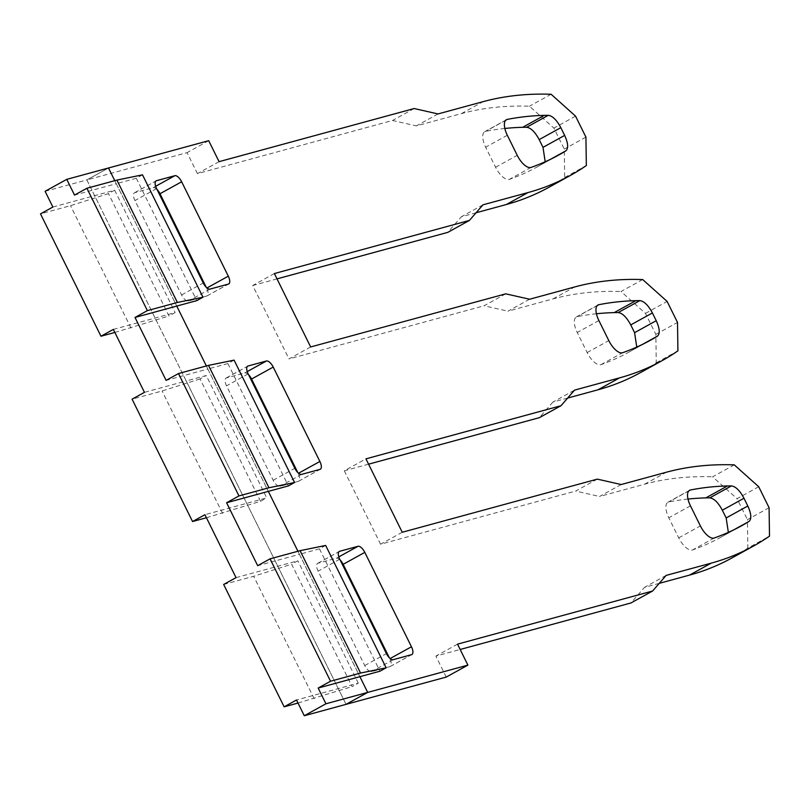 <?xml version="1.0" encoding="UTF-8"?>
<svg xmlns="http://www.w3.org/2000/svg" width="810" height="810" viewBox="0 0 810 810"><rect width="100%" height="100%" fill="white"/><g stroke="black" fill="none" stroke-linecap="round" stroke-linejoin="round"><path stroke-width="0.61" stroke-dasharray="4.05 3.04" d="M769.085 507.718L747.428 519.666L747.843 548.087L769.5 536.139M758.717 486.739L737.059 498.687L747.428 519.666M734.275 464.859L712.618 476.817L737.059 498.687M621.189 484.532L599.532 496.479L644.628 484.198A1002.81 432.945 -118.9 0 1 712.618 476.817M597.304 479.135L575.657 491.083L599.532 496.479M402.236 532.261L380.578 544.209L575.657 491.083M368.591 464.181L344.301 470.792L365.948 458.845M344.301 470.792L380.578 544.209M567.668 398.054L552.886 402.084L574.533 390.126M552.886 402.084L539.369 417.666M642.694 279.561L621.037 291.519L645.479 313.389L655.847 334.368L656.262 362.789A1002.81 432.945 -118.9 0 1 640.163 372.762M656.262 362.789L677.919 350.841M655.847 334.368L677.504 322.421M645.479 313.389L667.136 301.442M529.608 299.234L507.961 311.182L553.048 298.9A1002.81 432.945 -118.9 0 1 621.037 291.519M505.734 293.838L484.076 305.785L507.961 311.182M310.655 346.964L288.998 358.911L484.076 305.785M274.367 273.547L252.72 285.495L288.998 358.911M325.671 545.434L319.484 548.856L299.437 554.313L359.913 676.674L297.938 551.266L299.437 554.313L257.691 565.684M234.09 360.136L227.904 363.558L207.856 369.016L268.333 491.376L206.358 365.968L207.856 369.016L166.111 380.386M142.509 174.839L136.323 178.261L116.286 183.718L176.762 306.079L114.777 180.67L116.286 183.718L74.53 195.089M596.423 313.764A979.31 422.8 61.1 0 0 577.226 316.639A15.673 6.763 61.1 0 0 576.345 316.963A15.673 6.763 61.1 0 0 577.236 332.495L587.149 352.563A15.673 6.763 61.1 0 0 600.959 364.662A979.31 422.8 61.1 0 0 628.813 352.188A979.31 422.8 61.1 0 0 632.701 349.981L636.771 347.065M45.097 191.302L86.852 179.931L108.51 167.984L86.852 179.931L346.042 704.356L186.209 380.963L144.453 392.334M446.239 677.069L435.871 656.09L460.171 649.478M659.239 583.352L644.466 587.382L630.949 602.964M747.843 548.087A1002.81 432.945 -118.9 0 1 731.744 558.06M277.01 278.883L252.72 285.495M476.088 212.757L461.305 216.786L447.788 232.369M219.075 161.666L197.427 173.623L392.496 120.487L416.38 125.884L461.467 113.602A1002.81 432.945 -118.9 0 1 529.456 106.221L553.898 128.091L564.266 149.07L564.681 177.491A1002.81 432.945 -118.9 0 1 548.593 187.464M197.427 173.623L187.059 152.644L86.852 179.931L186.209 380.963L206.246 375.506L266.723 497.877L204.93 514.704M248.619 374.797A7.837 3.382 61.1 0 0 244.772 372.944L226.405 377.946A7.837 3.382 61.1 0 0 226.071 378.078A7.837 3.382 61.1 0 0 226.516 385.854L273.173 480.249A7.837 3.382 61.1 0 0 279.966 486.334L298.343 481.322A7.837 3.382 61.1 0 0 298.667 481.191A7.837 3.382 61.1 0 0 298.222 473.425L297.786 472.534M340.2 560.095A7.837 3.382 61.1 0 0 336.352 558.242L317.986 563.244A7.837 3.382 61.1 0 0 317.652 563.375A7.837 3.382 61.1 0 0 318.097 571.151L364.753 665.547A7.837 3.382 61.1 0 0 371.547 671.632L389.924 666.62A7.837 3.382 61.1 0 0 390.248 666.488A7.837 3.382 61.1 0 0 389.802 658.722L389.357 657.831M688.004 499.051A979.31 422.8 61.1 0 0 668.807 501.937A15.673 6.763 61.1 0 0 667.926 502.251A15.673 6.763 61.1 0 0 668.817 517.792L678.729 537.86A15.673 6.763 61.1 0 0 692.54 549.96A979.31 422.8 61.1 0 0 720.394 537.486A979.31 422.8 61.1 0 0 724.282 535.278L728.352 532.362M504.843 128.466A979.31 422.8 61.1 0 0 485.646 131.341A15.673 6.763 61.1 0 0 484.765 131.665A15.673 6.763 61.1 0 0 485.656 147.197L495.568 167.265A15.673 6.763 61.1 0 0 509.379 179.364A979.31 422.8 61.1 0 0 537.232 166.89A979.31 422.8 61.1 0 0 541.12 164.683L545.191 161.767M157.039 189.499A7.837 3.382 61.1 0 0 153.191 187.647L134.825 192.648A7.837 3.382 61.1 0 0 134.49 192.79A7.837 3.382 61.1 0 0 134.936 200.556L181.592 294.951A7.837 3.382 61.1 0 0 188.386 301.036L206.763 296.035A7.837 3.382 61.1 0 0 207.087 295.893A7.837 3.382 61.1 0 0 206.641 288.127L206.206 287.236M457.528 644.142L435.871 656.09M666.114 575.424L644.466 587.382M208.707 140.687L187.059 152.644M414.153 108.54L392.496 120.487M438.028 113.937L416.38 125.884M551.114 94.264L529.456 106.221M575.556 116.144L553.898 128.091M585.924 137.123L564.266 149.07M564.681 177.491L586.339 165.544M482.962 204.829L461.305 216.786M52.873 207.036L114.666 190.208L108.479 193.62L70.51 205.689L40.5 213.87M113.349 329.407L175.142 312.579L168.956 315.991L108.479 193.62M236.034 577.631L297.827 560.803L291.641 564.216L352.117 686.586L358.303 683.164L296.511 700.002M358.303 683.164L297.827 560.803M114.666 190.208L175.142 312.579M206.439 517.752L260.536 501.289L266.723 497.877M260.536 501.289L200.06 378.918L206.246 375.506M200.06 378.918L162.091 390.987L132.081 399.168M222.568 513.358L162.091 390.987M298.019 703.05L352.117 686.586M223.661 584.466L253.672 576.285L291.641 564.216M314.148 698.655L253.672 576.285M114.858 332.454L168.956 315.991M130.987 328.06L70.51 205.689M227.904 363.558L288.38 485.919M319.484 548.856L379.961 671.217M136.323 178.261L196.8 300.621M644.628 484.198L666.286 472.25M553.048 298.9L574.705 286.953M597.264 305.583L577.226 316.639M635.769 348.097L642.472 344.392M646.522 342.357L632.701 349.981M600.959 364.662L622.617 352.714M587.149 352.563L608.806 340.615M598.884 320.547L577.236 332.495M298.343 481.322L319.99 469.375M301.624 474.376L279.966 486.334M273.173 480.249L294.83 468.301M248.174 373.896L226.516 385.854M226.405 377.946L247.445 366.343M247.232 371.587L244.772 372.944M339.755 559.194L318.097 571.151M364.753 665.547L386.41 653.599M317.986 563.244L339.015 551.64M338.813 556.885L336.352 558.242M389.924 666.62L411.571 654.672M393.204 659.674L371.547 671.632M738.102 527.644L724.282 535.278M727.35 533.395L734.052 529.689M714.187 538.012L692.54 549.96M678.729 537.86L700.387 525.913M690.464 505.845L668.817 517.792M688.834 490.88L668.807 501.937M505.683 120.285L485.646 131.341M507.313 135.25L485.656 147.197M544.188 162.8L550.891 159.094M554.941 157.059L541.12 164.683M531.036 167.417L509.379 179.364M495.568 167.265L517.225 155.317M206.763 296.035L228.41 284.077M210.043 289.079L188.386 301.036M181.592 294.951L203.249 283.004M156.593 188.608L134.936 200.556M134.825 192.648L155.864 181.045M155.652 186.29L153.191 187.647M461.467 113.602L483.125 101.655M650.471 340.24L628.813 352.188M576.345 316.963L598.003 305.005M298.667 481.191L320.325 469.243M226.071 378.078L247.728 366.13M317.652 563.375L339.309 551.428M390.248 666.488L411.905 654.541M742.041 525.538L720.394 537.486M667.926 502.251L689.573 490.303M484.765 131.665L506.422 119.708M558.89 154.943L537.232 166.89M207.087 295.893L228.744 283.945M134.49 192.79L156.148 180.832"/><path stroke-width="1.21" d="M467.897 665.121L446.239 677.069L346.042 704.356L367.689 692.408L467.897 665.121L457.528 644.142L652.607 591.006L666.114 575.424L711.21 563.142A1002.81 432.945 61.1 0 0 753.401 546.112A1002.81 432.945 61.1 0 0 769.5 536.139L769.085 507.718L758.717 486.739L734.275 464.859A1002.81 432.945 61.1 0 0 666.286 472.25L621.189 484.532L597.304 479.135L402.236 532.261L365.948 458.845L561.026 405.709L539.369 417.666L368.591 464.181M561.026 405.709L574.533 390.126L619.63 377.845A1002.81 432.945 61.1 0 0 661.821 360.815A1002.81 432.945 61.1 0 0 677.919 350.841L677.504 322.421L667.136 301.442L642.694 279.561A1002.81 432.945 61.1 0 0 574.705 286.953L529.608 299.234L505.734 293.838L310.655 346.964L274.367 273.547L469.446 220.411L482.962 204.829L528.049 192.547A1002.81 432.945 61.1 0 0 570.24 175.517A1002.81 432.945 61.1 0 0 586.339 165.544L585.924 137.123L575.556 116.144L551.114 94.264A1002.81 432.945 61.1 0 0 483.125 101.655L438.028 113.937L414.153 108.54L219.075 161.666L208.707 140.687L108.51 167.984L114.777 180.67L108.51 167.984L66.754 179.354L74.53 195.089L86.903 188.264L147.38 310.625L135.007 317.459L166.111 380.386L178.483 373.552L238.96 495.923L226.587 502.747L257.691 565.684L270.064 558.849L330.541 681.22L360.551 673.049L386.147 667.804L325.671 545.434L300.075 550.678L360.551 673.049M661.821 360.815L640.163 372.762A1002.81 432.945 -118.9 0 1 597.972 389.802L567.668 398.054M66.754 179.354L45.097 191.302L52.873 207.036L40.5 213.87L100.977 336.231L113.349 329.407L144.453 392.334L132.081 399.168L192.557 521.529L204.93 514.704L236.034 577.631L223.661 584.466L284.138 706.826L296.511 700.002L304.287 715.736L346.042 704.356L367.689 692.408L359.913 676.674L367.689 692.408L325.944 703.779L318.168 688.044L379.961 671.217L386.147 667.804M297.938 551.266L268.333 491.376L297.938 551.266M206.358 365.968L176.762 306.079L206.358 365.968M301.624 474.376L319.99 469.375A7.837 3.382 -118.9 0 0 320.325 469.243A7.837 3.382 -118.9 0 0 319.879 461.477L273.223 367.082A7.837 3.382 -118.9 0 0 266.429 360.997L248.062 365.998A7.837 3.382 -118.9 0 0 247.728 366.13A7.837 3.382 -118.9 0 0 248.174 373.896L294.83 468.301A7.837 3.382 -118.9 0 0 301.624 474.376M339.755 559.194A7.837 3.382 -118.9 0 1 339.309 551.428A7.837 3.382 -118.9 0 1 339.633 551.296L358.01 546.294A7.837 3.382 -118.9 0 1 364.804 552.379L411.46 646.775A7.837 3.382 -118.9 0 1 411.905 654.541A7.837 3.382 -118.9 0 1 411.571 654.672L393.204 659.674A7.837 3.382 -118.9 0 1 386.41 653.599L339.755 559.194M745.939 523.321A979.31 422.8 -118.9 0 1 742.041 525.538A979.31 422.8 -118.9 0 1 714.187 538.012A15.673 6.763 -118.9 0 1 700.387 525.913L690.464 505.845A15.673 6.763 -118.9 0 1 689.573 490.303A15.673 6.763 -118.9 0 1 690.454 489.989A979.31 422.8 -118.9 0 1 727.461 485.949L731.44 485.909C735.703 486.496 739.884 490.607 743.985 498.251L747.812 506.007C751.346 513.803 751.751 518.947 749.007 521.438L738.102 527.644M507.303 119.394A979.31 422.8 -118.9 0 1 544.31 115.354L548.279 115.314C552.542 115.901 556.723 120.012 560.824 127.656L564.661 135.412C568.195 143.208 568.59 148.362 565.846 150.842L562.778 152.726A979.31 422.8 -118.9 0 1 558.89 154.943A979.31 422.8 -118.9 0 1 531.036 167.417A15.673 6.763 -118.9 0 1 517.225 155.317L507.313 135.25A15.673 6.763 -118.9 0 1 506.422 119.708A15.673 6.763 -118.9 0 1 507.303 119.394L505.683 120.285M228.41 284.077L210.043 289.079A7.837 3.382 -118.9 0 1 203.249 283.004L156.593 188.608A7.837 3.382 -118.9 0 1 156.148 180.832A7.837 3.382 -118.9 0 1 156.482 180.701L174.849 175.699A7.837 3.382 -118.9 0 1 181.642 181.784L228.298 276.18A7.837 3.382 -118.9 0 1 228.744 283.945A7.837 3.382 -118.9 0 1 228.41 284.077M598.874 304.692A979.31 422.8 -118.9 0 1 635.88 300.652L639.86 300.611C644.122 301.199 648.304 305.309 652.404 312.954L656.232 320.709C659.775 328.506 660.17 333.649 657.426 336.14L654.358 338.023A979.31 422.8 -118.9 0 1 650.471 340.24A979.31 422.8 -118.9 0 1 622.617 352.714A15.673 6.763 -118.9 0 1 608.806 340.615L598.884 320.547A15.673 6.763 -118.9 0 1 598.003 305.005A15.673 6.763 -118.9 0 1 598.874 304.692L597.264 305.583M636.771 347.065L634.584 332.657L630.747 324.911C626.646 317.257 622.475 313.146 618.212 312.559L614.233 312.599A979.31 422.8 61.1 0 0 596.423 313.764M460.171 649.478L630.949 602.964L652.607 591.006M753.401 546.112L731.744 558.06A1002.81 432.945 -118.9 0 1 689.553 575.1L659.239 583.352M469.446 220.411L447.788 232.369L277.01 278.883M570.24 175.517L548.593 187.464A1002.81 432.945 -118.9 0 1 506.392 204.505L476.088 212.757M297.786 472.534L251.566 379.029A7.837 3.382 61.1 0 0 248.619 374.797M389.357 657.831L343.146 564.327A7.837 3.382 61.1 0 0 340.2 560.095M728.352 532.362L726.165 517.954L722.328 510.209C718.227 502.554 714.045 498.444 709.793 497.856L705.814 497.897A979.31 422.8 61.1 0 0 688.004 499.051M545.191 161.767L543.004 147.359L539.176 139.614C535.076 131.959 530.894 127.848 526.632 127.271L522.653 127.302A979.31 422.8 61.1 0 0 504.843 128.466M206.206 287.236L159.995 193.732A7.837 3.382 61.1 0 0 157.039 189.499M135.007 317.459L196.8 300.621L202.986 297.209L177.39 302.454L147.38 310.625M178.483 373.552L208.494 365.381L234.09 360.136L294.567 482.507L288.38 485.919L226.587 502.747M304.287 715.736L325.944 703.779M318.168 688.044L330.541 681.22M192.557 521.529L206.439 517.752M284.138 706.826L298.019 703.05M114.858 332.454L100.977 336.231M86.903 188.264L116.913 180.083L142.509 174.839L202.986 297.209M294.567 482.507L268.971 487.752L238.96 495.923M208.494 365.381L268.971 487.752M270.064 558.849L300.075 550.678M116.913 180.083L177.39 302.454M619.63 377.845L597.972 389.802M614.233 312.599L635.88 300.652M639.86 300.611L618.212 312.559M630.747 324.911L652.404 312.954M656.232 320.709L634.584 332.657M642.472 344.392L657.426 336.14M654.358 338.023L646.522 342.357M319.879 461.477L298.556 473.242M247.445 366.343L248.062 365.998M266.429 360.997L247.232 371.587M251.566 379.029L273.223 367.082M339.015 551.64L339.633 551.296M358.01 546.294L338.813 556.885M343.146 564.327L364.804 552.379M411.46 646.775L390.136 658.54M734.052 529.689L749.007 521.438M690.454 489.989L688.834 490.88M705.814 497.897L727.461 485.949M731.44 485.909L709.793 497.856M722.328 510.209L743.985 498.251M747.812 506.007L726.165 517.954M522.653 127.302L544.31 115.354M548.279 115.314L526.632 127.271M539.176 139.614L560.824 127.656M564.661 135.412L543.004 147.359M550.891 159.094L565.846 150.842M562.778 152.726L554.941 157.059M228.298 276.18L206.975 287.945M155.864 181.045L156.482 180.701M174.849 175.699L155.652 186.29M159.995 193.732L181.642 181.784M711.21 563.142L689.553 575.1M528.049 192.547L506.392 204.505"/></g></svg>
